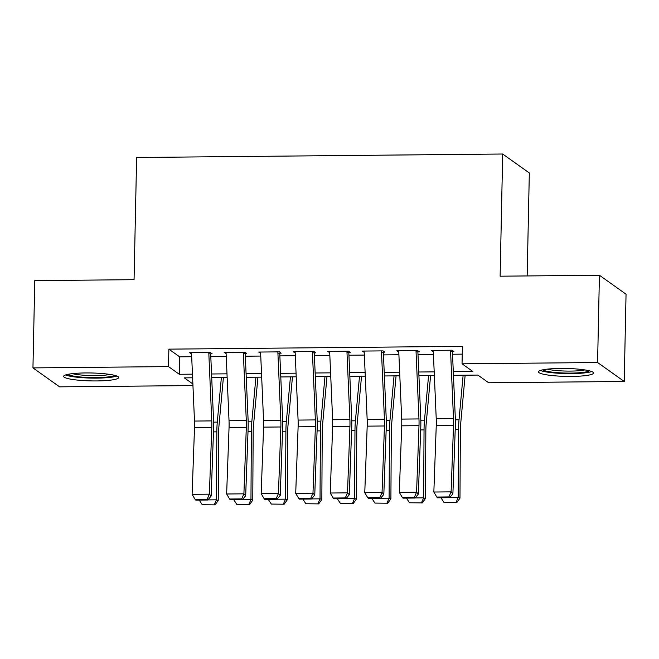 <?xml version="1.0" encoding="UTF-8"?>
<svg xmlns="http://www.w3.org/2000/svg" width="659" height="659" viewBox="0 0 659 659"><rect width="100%" height="100%" fill="white"/><g stroke="black" fill="none" stroke-linecap="round" stroke-linejoin="round"><path stroke-width="0.99" d="M85.546 372.945A27.521 3.962 1.2 0 1 118.678 377.516A27.521 3.962 1.2 0 1 96.774 380.935A27.521 3.962 1.2 0 1 63.643 376.363A27.521 3.962 1.2 0 1 85.546 372.945M560.397 368.43A27.521 3.962 1.2 0 1 593.528 373.002A27.521 3.962 1.2 0 1 571.625 376.421A27.521 3.962 1.2 0 1 538.494 371.849A27.521 3.962 1.2 0 1 560.397 368.43M527.167 275.94L529.325 172.963L502.685 154.017L136.627 157.493L134.065 279.68L34.779 280.619L32.95 367.895L168.498 366.602L179.297 374.287L192.453 374.164M502.685 154.017L500.132 276.195L599.418 275.248L626.05 294.202L624.221 381.47L488.673 382.764L477.874 375.078L453.45 375.309M192.947 385.573L59.582 386.841L32.95 367.895M208.845 353.825L212.14 353.801L210.345 352.516L189.619 352.713L191.571 353.99M243.377 353.504L246.68 353.471L244.876 352.186L224.159 352.384L226.111 353.669M277.909 353.175L281.212 353.142L279.416 351.857L258.69 352.054L260.643 353.339M312.448 352.845L315.743 352.812L313.948 351.535L293.222 351.733L295.174 353.01M346.98 352.516L350.283 352.483L348.479 351.206L327.762 351.404L329.714 352.68M381.512 352.186L384.815 352.153L383.019 350.876L362.293 351.074L364.246 352.351M416.051 351.857L419.346 351.824L417.551 350.547L396.833 350.745L398.777 352.021M453.293 371.684L472.841 371.495L462.041 363.809L462.404 346.354L168.861 349.146L179.66 356.832L191.695 356.717M210.789 356.535L226.226 356.387M245.329 356.206L260.758 356.058M279.861 355.876L295.298 355.728M314.392 355.547L329.829 355.407M348.932 355.226L364.361 355.077M383.464 354.896L398.901 354.748M417.995 354.567L433.433 354.418M452.535 354.237L462.239 354.147M450.583 351.527L453.886 351.502L452.082 350.217L431.365 350.415L433.317 351.692M599.418 275.248L597.589 362.524L624.221 381.47M168.861 349.146L168.498 366.602M462.041 363.809L597.589 362.524M211.547 373.983L226.984 373.834M246.087 373.653L261.516 373.505M280.619 373.323L296.056 373.175M315.15 372.994L330.587 372.846M349.69 372.664L365.119 372.516M384.222 372.335L399.659 372.187M418.753 372.005L434.19 371.865M192.609 377.796L184.331 377.871L192.873 383.95M434.347 375.49L418.918 375.638M399.815 375.819L384.378 375.968M365.284 376.149L349.847 376.297M330.744 376.478L315.307 376.627M296.212 376.808L280.775 376.956M261.681 377.137L246.244 377.286M227.141 377.467L211.704 377.607M179.66 356.832L179.297 374.287M433.194 350.399L433.161 351.7M398.654 350.728L398.629 352.021M364.122 351.058L364.097 352.351M329.591 351.387L329.558 352.68M295.051 351.708L295.026 353.01M260.519 352.038L260.494 353.339M225.988 352.367L225.955 353.669M191.448 352.697L191.423 353.998M450.525 350.234L453.499 418.605A17.645 3.616 -90.5 0 1 453.524 425.335L451.11 491.861L452.898 493.772L455.303 427.238A26.467 5.42 89.5 0 0 455.27 417.139L452.412 351.511M433.26 350.399L436.233 418.77A17.645 3.616 -90.5 0 1 436.258 425.5L433.844 492.026L451.11 491.861L448.894 496.935L436.81 497.051L437.518 497.817L449.611 497.702L448.894 496.935M449.611 497.702L452.898 493.772M433.844 492.026L436.81 497.051M449.693 497.603L458.17 497.52L458.573 429.561A26.467 5.42 -90.5 0 1 459.026 419.816L463.12 375.218M456.094 502.315L458.17 497.52L459.974 498.171L456.819 502.57L444.001 502.43L456.819 502.57M465.139 375.202L460.682 423.712A17.645 3.616 89.5 0 0 460.377 430.212L459.974 498.171M444.001 502.43L440.962 497.784M589.377 370.811A23.815 3.427 1.2 0 1 570.925 373.093A23.815 3.427 1.2 0 1 542.728 369.831M547.234 369.139A22.052 3.171 -178.8 0 0 570.603 371.091A22.052 3.171 -178.8 0 0 584.904 369.93M540.388 370.457A27.349 3.938 -178.8 0 0 571.65 373.604A27.349 3.938 -178.8 0 0 591.691 371.528M114.526 375.325A23.815 3.427 1.2 0 1 97.375 377.591A23.815 3.427 1.2 0 1 73.462 376.067A23.815 3.427 1.2 0 1 67.885 374.353M72.391 373.661A22.052 3.171 -178.8 0 0 74.813 374.18A22.052 3.171 -178.8 0 0 110.053 374.444M65.538 374.971A27.349 3.938 -178.8 0 0 70.834 376.355A27.349 3.938 -178.8 0 0 116.849 376.042M415.994 350.563L418.967 418.926A17.645 3.616 -90.5 0 1 418.992 425.665L416.579 492.191L418.358 494.093L420.772 427.567A26.467 5.42 89.5 0 0 420.73 417.468L417.88 351.84M398.728 350.728L401.693 419.091A17.645 3.616 -90.5 0 1 401.718 425.829L399.313 492.355L416.579 492.191L414.363 497.265L402.27 497.38L402.987 498.146L415.071 498.031L414.363 497.265M415.071 498.031L418.358 494.093M399.313 492.355L402.27 497.38M381.454 350.893L384.428 419.256A17.645 3.616 -90.5 0 1 384.452 425.986L382.047 492.52L383.826 494.423L386.24 427.897A26.467 5.42 89.5 0 0 386.199 417.798L383.349 352.17M364.188 351.058L367.162 419.421A17.645 3.616 -90.5 0 1 367.187 426.151L364.773 492.685L382.047 492.52L379.823 497.594L367.738 497.71L368.455 498.468L380.54 498.361L379.823 497.594M380.54 498.361L383.826 494.423M364.773 492.685L367.738 497.71M346.922 351.222L349.896 419.585A17.645 3.616 -90.5 0 1 349.921 426.315L347.507 492.85L349.295 494.752L351.7 428.226A26.467 5.42 89.5 0 0 351.667 418.127L348.809 352.499M329.657 351.379L332.63 419.75A17.645 3.616 -90.5 0 1 332.655 426.48L330.241 493.014L347.507 492.85L345.291 497.924L333.207 498.039L333.915 498.797L346 498.682L345.291 497.924M346 498.682L349.295 494.752M330.241 493.014L333.207 498.039M312.391 351.544L315.356 419.915A17.645 3.616 -90.5 0 1 315.389 426.645L312.976 493.179L314.755 495.082L317.168 428.556A26.467 5.42 89.5 0 0 317.127 418.457L314.277 352.829M295.125 351.708L298.09 420.08A17.645 3.616 -90.5 0 1 298.115 426.81L295.71 493.344L312.976 493.179L310.76 498.253L298.667 498.369L299.384 499.127L311.468 499.011L310.76 498.253M311.468 499.011L314.755 495.082M295.71 493.344L298.667 498.369M415.154 497.932L423.63 497.85L424.042 429.89A26.467 5.42 -90.5 0 1 424.495 420.145L428.581 375.548M421.554 502.644L423.63 497.85L425.442 498.501L422.279 502.899L409.47 502.759L422.279 502.899M430.599 375.531L426.151 424.042A17.645 3.616 89.5 0 0 425.846 430.541L425.442 498.501M409.47 502.759L406.43 498.113M380.622 498.262L389.098 498.179L389.502 430.22A26.467 5.42 -90.5 0 1 389.955 420.475L394.049 375.877M387.022 502.974L389.098 498.179L390.902 498.822L387.747 503.229L374.938 503.089L387.747 503.229M396.067 375.861L391.611 424.371A17.645 3.616 89.5 0 0 391.314 430.871L390.902 498.822M374.938 503.089L371.898 498.443M346.082 498.583L354.567 498.509L354.97 430.549A26.467 5.42 -90.5 0 1 355.423 420.804L359.517 376.207M352.491 503.303L354.567 498.509L356.371 499.151L353.216 503.558L340.398 503.41L353.216 503.558M361.536 376.19L357.079 424.701A17.645 3.616 89.5 0 0 356.774 431.2L356.371 499.151M340.398 503.41L337.359 498.764M311.55 498.912L320.027 498.838L320.439 430.879A26.467 5.42 -90.5 0 1 320.892 421.134L324.978 376.536M317.951 503.624L320.027 498.838L321.839 499.481L318.676 503.888L305.867 503.74L318.676 503.888M326.996 376.511L322.548 425.03A17.645 3.616 89.5 0 0 322.243 431.521L321.839 499.481M305.867 503.74L302.827 499.094M277.851 351.873L280.825 420.244A17.645 3.616 -90.5 0 1 280.849 426.974L278.444 493.5L280.223 495.411L282.637 428.885A26.467 5.42 89.5 0 0 282.596 418.786L279.745 353.158M260.585 352.038L263.559 420.409A17.645 3.616 -90.5 0 1 263.584 427.139L261.17 493.665L278.444 493.5L276.22 498.583L264.135 498.69L264.844 499.456L276.937 499.341L276.22 498.583M276.937 499.341L280.223 495.411M261.17 493.665L264.135 498.69M277.019 499.242L285.495 499.16L285.899 431.208A26.467 5.42 -90.5 0 1 286.352 421.463L290.446 376.866M283.419 503.954L285.495 499.16L287.299 499.81L284.144 504.217L271.335 504.069L284.144 504.217M292.464 376.841L288.008 425.36A17.645 3.616 89.5 0 0 287.711 431.851L287.299 499.81M271.335 504.069L268.287 499.423M243.319 352.203L246.293 420.574A17.645 3.616 -90.5 0 1 246.318 427.304L243.904 493.83L245.683 495.741L248.097 429.207A26.467 5.42 89.5 0 0 248.064 419.116L245.206 353.479M226.053 352.367L229.027 420.739A17.645 3.616 -90.5 0 1 229.052 427.469L226.638 493.995L243.904 493.83L241.688 498.904L229.604 499.02L230.312 499.786L242.397 499.67L241.688 498.904M242.397 499.67L245.683 495.741M226.638 493.995L229.604 499.02M242.479 499.571L250.964 499.489L251.367 431.538A26.467 5.42 -90.5 0 1 251.82 421.785L255.914 377.187M248.888 504.283L250.964 499.489L252.768 500.14L249.613 504.547L236.795 504.399L249.613 504.547M257.924 377.17L253.476 425.681A17.645 3.616 89.5 0 0 253.171 432.18L252.768 500.14M236.795 504.399L233.756 499.753M208.788 352.532L211.753 420.903A17.645 3.616 -90.5 0 1 211.786 427.633L209.373 494.159L211.152 496.07L213.565 429.536A26.467 5.42 89.5 0 0 213.524 419.445L210.674 353.809M191.522 352.697L194.487 421.068A17.645 3.616 -90.5 0 1 194.512 427.798L192.107 494.324L209.373 494.159L207.157 499.234L195.064 499.349L195.781 500.115L207.865 500L207.157 499.234M207.865 500L211.152 496.07M192.107 494.324L195.064 499.349M207.947 499.901L216.424 499.819L216.836 431.859A26.467 5.42 -90.5 0 1 217.289 422.114L221.375 377.516M214.348 504.613L216.424 499.819L218.236 500.469L215.073 504.868L202.264 504.728L215.073 504.868M223.393 377.5L218.945 426.011A17.645 3.616 89.5 0 0 218.64 432.51L218.236 500.469M202.264 504.728L199.224 500.082M453.499 418.605L436.233 418.77M453.524 425.335L436.258 425.5M455.221 429.594L458.573 429.561M455.353 419.849L459.026 419.816M418.967 418.926L401.693 419.091M418.992 425.665L401.718 425.829M384.428 419.256L367.162 419.421M384.452 425.986L367.187 426.151M349.896 419.585L332.63 419.75M349.921 426.315L332.655 426.48M315.356 419.915L298.09 420.08M315.389 426.645L298.115 426.81M420.689 429.923L424.042 429.89M420.821 420.178L424.495 420.145M386.149 430.253L389.502 430.22M386.289 420.508L389.955 420.475M351.618 430.582L354.97 430.549M351.749 420.837L355.423 420.804M317.086 430.912L320.439 430.879M317.218 421.167L320.892 421.134M280.825 420.244L263.559 420.409M280.849 426.974L263.584 427.139M282.546 431.241L285.899 431.208M282.686 421.496L286.352 421.463M246.293 420.574L229.027 420.739M246.318 427.304L229.052 427.469M248.015 431.563L251.367 431.538M248.146 421.826L251.82 421.785M211.753 420.903L194.487 421.068M211.786 427.633L194.512 427.798M213.475 431.892L216.836 431.859M213.615 422.155L217.289 422.114"/></g></svg>
